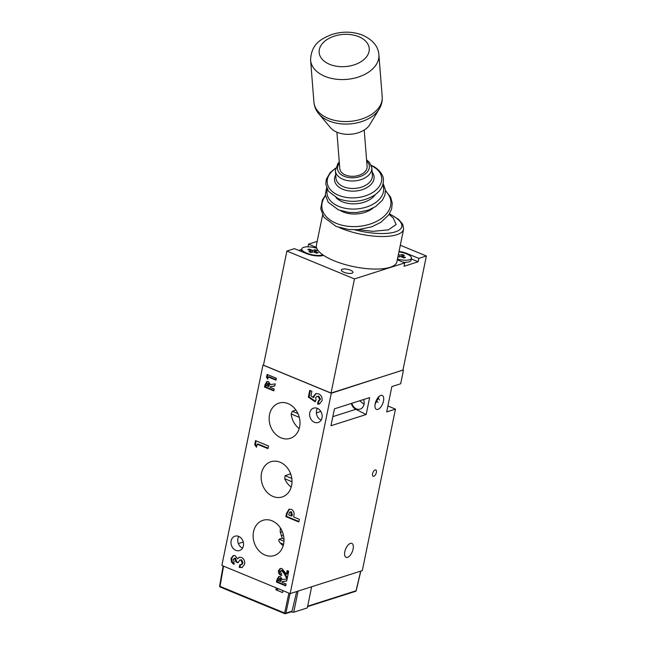 <?xml version="1.0" encoding="UTF-8"?>
<svg xmlns="http://www.w3.org/2000/svg" width="646" height="646" viewBox="0 0 646 646"><rect width="100%" height="100%" fill="white"/><g stroke="black" fill="none" stroke-linecap="round" stroke-linejoin="round"><path stroke-width="0.97" d="M375.108 469.933A3.424 1.631 112.4 0 0 373.501 471.427A3.424 1.631 112.4 0 0 372.589 473.615A3.424 1.631 112.4 0 0 373.808 476.272A3.424 1.631 112.4 0 0 376.343 472.501A3.424 1.631 112.4 0 0 375.108 469.933M377.902 409.386A7.534 3.585 -67.6 0 1 376.465 409.378A7.534 3.585 -67.6 0 1 375.536 402.393A7.534 3.585 -67.6 0 1 380.769 395.441A7.534 3.585 -67.6 0 1 382.206 395.449A7.534 3.585 -67.6 0 1 383.135 402.442A7.534 3.585 -67.6 0 1 377.902 409.386M364.037 404.259L359.725 400.77M347.532 557.345A7.534 3.585 -67.6 0 1 346.095 557.337A7.534 3.585 -67.6 0 1 345.166 550.344A7.534 3.585 -67.6 0 1 350.398 543.391A7.534 3.585 -67.6 0 1 351.836 543.399A7.534 3.585 -67.6 0 1 352.764 550.392A7.534 3.585 -67.6 0 1 347.532 557.345M238.681 536.398A7.534 6.153 72.3 0 1 243.526 543.714A7.534 6.153 72.3 0 1 239.545 550.545A7.534 6.153 72.3 0 1 235.822 550.344A7.534 6.153 72.3 0 1 230.977 543.028A7.534 6.153 72.3 0 1 234.966 536.188A7.534 6.153 72.3 0 1 238.681 536.398M317.315 408.345A7.534 6.153 72.3 0 1 322.16 415.669A7.534 6.153 72.3 0 1 318.171 422.5A7.534 6.153 72.3 0 1 314.457 422.298A7.534 6.153 72.3 0 1 309.612 414.974A7.534 6.153 72.3 0 1 313.593 408.143A7.534 6.153 72.3 0 1 317.315 408.345M363.553 399.551A7.534 6.153 72.3 0 1 360.161 409.112A7.534 6.153 72.3 0 1 356.439 408.902A7.534 6.153 72.3 0 1 351.86 403.274M378.128 402.208A7.534 6.153 72.3 0 1 377.813 402.087A7.534 6.153 72.3 0 1 376.037 401.005M375.084 404.283L379.202 396.361M281.058 437.867A18.5 15.092 -107.7 0 0 290.547 438.246A18.5 15.092 -107.7 0 0 299.954 421.37A18.5 15.092 -107.7 0 0 288.084 403.629A18.5 15.092 -107.7 0 0 279.306 403.015A18.5 15.092 -107.7 0 0 269.156 419.674A18.5 15.092 -107.7 0 0 281.058 437.867M273.056 496.467A18.5 15.092 -107.7 0 0 282.544 496.847A18.5 15.092 -107.7 0 0 291.952 479.97A18.5 15.092 -107.7 0 0 280.081 462.221A18.5 15.092 -107.7 0 0 271.304 461.615A18.5 15.092 -107.7 0 0 261.154 478.274A18.5 15.092 -107.7 0 0 273.056 496.467M265.054 555.067A18.5 15.092 -107.7 0 0 274.542 555.447A18.5 15.092 -107.7 0 0 283.949 538.562A18.5 15.092 -107.7 0 0 272.079 520.821A18.5 15.092 -107.7 0 0 263.302 520.216A18.5 15.092 -107.7 0 0 253.151 536.874A18.5 15.092 -107.7 0 0 265.054 555.067M267.807 379.145L266.491 377.377L267.097 374.446L276.375 378.273L275.987 380.171L268.251 376.981L267.807 379.145M233.311 559.388L234.127 561.6L233.577 564.257L231.518 562.173L230.985 558.41L233.279 555.568L235.241 555.681L237.558 558.782L239.262 557.272L241.442 557.417C244.035 558.855 245.084 561.14 244.592 564.281L242.048 567.568L239.254 567.422L239.795 564.765L241.063 564.765L242.29 563.175L240.877 560.066L239.852 560.001L238.035 562.803L235.871 561.907L234.845 558.402L234.11 558.346L235.596 558.16L233.311 559.388M298.823 521.976L285.831 516.614L286.436 513.651L288.972 509.226L291.314 509.411C293.074 510.227 294.011 511.721 294.124 513.893L293.704 516.986L299.364 519.319L298.823 521.976M285.71 585.874L276.423 582.046L276.884 579.833L278.781 576.498L280.396 576.628L282.407 579.591L287.139 578.897L286.703 581.004L282.181 581.666L282.052 582.304L286.097 583.976L285.71 585.874M280.154 571.419L281.519 573.567L281.131 575.465C279.145 574.536 278.273 572.921 278.515 570.62L280.17 568.528L281.947 568.601L286.436 574.157L287.163 570.604L288.714 571.242L287.268 578.283L286.42 577.936L284.135 573.6L281.672 570.539L280.897 570.483L282.431 570.305L280.154 571.419M318.195 401.069L319.778 399.519L318.107 396.515L316.726 396.402L315.636 397.694L316.112 399.777L315.2 401.828L308.344 397.12L309.733 390.378L311.897 391.274L310.944 395.909L313.286 397.5L313.342 396.531L315.765 393.592L318.575 393.826C321.256 395.174 322.427 397.443 322.079 400.633L319.423 403.992L317.574 404.105L318.195 401.069L319.31 400.754M256.519 447.218L254.677 444.739L255.525 440.637L268.518 445.99L267.969 448.647L257.14 444.182L256.519 447.218M273.791 390.87L264.513 387.043L264.965 384.83L266.871 381.503L268.478 381.625L270.488 384.588L275.22 383.894L274.792 386.001L270.27 386.663L270.133 387.309L274.179 388.973L273.791 390.87M403.443 370.231L400.673 383.756L391.872 386.566L386.663 411.93L395.465 409.12L362.317 570.604L290.159 593.617L221.853 565.444L262.979 365.071L331.285 393.244L402.967 370.037M290.159 593.617L331.285 393.244M379.46 399.971A13.703 11.184 72.3 0 1 378.088 397.516M395.465 409.12L387.883 405.995M366.161 414.522L369.633 397.613L334.434 408.837L330.962 425.746L366.161 414.522L355.833 409.322L332.827 416.654M243.259 542.026L238.366 543.585M263.536 364.893L262.979 365.071M280.316 527.839L280.243 532.029L282.262 538.207L279.153 539.265L283.974 541.251M283.57 544.279L280.13 542.858C278.83 541.388 278.499 540.193 279.153 539.265M280.13 542.858A17.822 14.543 -107.7 0 0 283.206 545.725M290.288 472.953L290.248 473.962L285.096 475.69L291.798 478.452M292.008 481.738L284.741 478.743L285.096 475.69M284.741 478.743A17.822 14.543 -107.7 0 0 291.209 487.132M295.933 410.081L292.339 411.276L297.959 413.593M299.292 417.34L291.176 413.989L292.339 411.276M291.176 413.989A17.822 14.543 -107.7 0 0 299.211 428.532M290.248 473.962L291.071 475.157M282.262 538.207L283.99 539.257M321.143 420.094A7.534 6.153 72.3 0 1 317.412 408.385M242.516 548.139A7.534 6.153 72.3 0 1 238.778 536.438M351.327 403.443A8.22 6.71 -107.7 0 0 355.833 409.322M320.836 411.462L316.403 412.875M285.815 585.365L277.182 581.804L276.423 582.046M277.182 581.804L279.169 576.418M286.735 580.867L282.181 581.666M280.744 578.275L279.476 578.485L279.984 578.517L278.483 580.835L280.388 581.618L279.984 578.517L280.744 578.275L281.293 580.641L280.534 580.883M280.388 581.618L281.293 580.641M281.89 575.223C279.904 574.294 279.032 572.679 279.266 570.378L278.515 570.62M279.266 570.378L280.574 568.432M287.817 570.87L287.187 573.914L286.436 574.157M287.373 577.774L286.42 577.936M287.171 577.694L284.894 573.365L282.431 570.305M298.928 521.467L286.582 516.38L285.831 516.614M286.582 516.38L287.195 513.417L289.376 509.121M291.516 511.826L289.521 512.31L288.705 514.927L291.37 516.025L292.129 515.783L292.323 514.846L291.516 511.826L290.28 512.076M291.37 516.025L290.765 512.068L289.521 512.31M315.458 401.247L309.103 396.878L308.344 397.12M309.103 396.878L310.379 390.644M313.342 396.531L314.101 396.289L314.037 397.258L313.286 397.5M314.101 396.289L316.152 393.487M319.786 403.855L317.574 404.105M318.325 403.863L318.938 400.867M318.946 400.835L320.529 399.276L319.778 399.519M320.529 399.276L318.866 396.273L318.107 396.515M318.866 396.273L316.726 396.402M234.337 564.015L232.277 561.939L231.518 562.173M232.277 561.939L231.736 558.168L230.985 558.41M231.736 558.168L233.658 555.471M239.666 557.167L237.558 558.782M242.411 567.422L239.254 567.422M240.005 567.18L240.49 564.846M241.063 564.765L241.822 564.531L243.049 562.932L242.29 563.175M243.049 562.932L241.628 559.824L240.877 560.066M241.628 559.824L239.852 560.001M238.156 562.303L235.871 561.907M236.622 561.665L235.596 558.16M256.72 446.233L255.436 444.496L254.677 444.739M255.436 444.496L256.171 440.903M268.074 448.138L257.899 443.939L257.14 444.182M268.009 378.16L267.25 377.135L266.491 377.377M267.25 377.135L267.743 374.712M276.092 379.662L269.011 376.739L268.251 376.981M273.896 390.362L265.264 386.801L264.513 387.043M265.264 386.801L267.25 381.423M274.816 385.864L270.27 386.663M268.825 383.272L267.565 383.482L268.066 383.514L266.564 385.832L268.47 386.615L268.066 383.514L268.825 383.272L269.374 385.638L268.623 385.88M268.47 386.615L269.374 385.638M280.34 532.49A19.864 6.5 -168.4 0 1 282.334 531.674M350.415 270.165A5.935 1.946 11.6 0 0 344.593 268.962A5.935 1.946 11.6 0 0 341.33 270.012A5.935 1.946 11.6 0 0 343.874 272.249A5.935 1.946 11.6 0 0 349.704 273.452A5.935 1.946 11.6 0 0 352.958 272.402A5.935 1.946 11.6 0 0 350.415 270.165M317.17 241.402L308.53 244.156L316.451 247.426M399.034 251.415A12.791 4.183 -168.4 0 1 407.327 253.644L418.834 258.392L426.376 255.986L400.302 245.23M323.606 255.364A12.791 4.183 -168.4 0 1 305.954 253.394L294.447 248.645L286.905 251.052L354.468 278.919L404.759 262.882L397.306 259.813M308.53 244.156L307.981 246.829M286.905 251.052L263.479 365.184L331.043 393.051L402.951 370.118L426.376 255.986M301.682 249.501L298.767 250.43M404.759 262.882L404.065 266.265L418.14 261.775L418.834 258.392M354.468 278.919L331.043 393.051M418.14 261.775L411.316 258.957M316.718 248.234A11.418 3.739 11.6 0 0 303.717 247.321A11.418 3.739 11.6 0 0 301.811 248.855A11.418 3.739 11.6 0 0 309.353 254.08A11.418 3.739 11.6 0 0 322.273 254.976A11.418 3.739 11.6 0 0 322.774 254.79M314.271 252.223L314.901 249.727L317.129 250.648L314.86 251.367L318.203 252.748L316.693 253.224L313.358 251.851L311.089 252.57L308.869 251.649L311.13 250.931L310.815 252.457M311.13 250.931L307.787 249.55L309.297 249.073L309.087 250.091M314.901 249.727L312.64 250.446L309.297 249.073M301.811 248.855L301.375 250.963A11.418 3.739 11.6 0 0 301.383 251.504M312.64 250.446L312.276 252.19M314.86 251.367L314.659 252.384M403.217 262.244A11.418 3.739 11.6 0 0 409.136 261.832A11.418 3.739 11.6 0 0 410.089 261.428A11.418 3.739 11.6 0 0 411.034 260.298L411.47 258.182A11.418 3.739 11.6 0 0 398.937 251.867M397.468 259.054A11.418 3.739 11.6 0 0 409.572 259.716A11.418 3.739 11.6 0 0 411.47 258.182M398.138 255.759L398.106 257.197M401.562 256.971L402.192 254.467L404.42 255.388L402.159 256.107L405.494 257.488L403.984 257.964L400.649 256.591L397.863 257.1M402.192 254.467L399.931 255.186L398.388 254.556M399.931 255.186L399.567 256.93M402.159 256.107L401.949 257.124M369.819 124.605A21.689 13.913 175.5 0 1 337.155 132.293A21.689 13.913 175.5 0 1 330.534 127.706L318.874 113.906A33.285 21.358 175.5 0 0 329.032 120.939A33.285 21.358 175.5 0 0 379.162 109.142L369.819 124.605M336.913 132.188L339.788 168.582A13.703 8.794 -4.5 0 0 345.513 175.042A13.703 8.794 -4.5 0 0 360.016 174.921A13.703 8.794 -4.5 0 0 367.106 166.418L364.223 130.032M339.416 227.642A41.102 13.453 -168.4 0 0 396.733 234.748A41.102 13.453 -168.4 0 0 403.589 229.233L396.902 261.783A41.102 13.453 -168.4 0 1 390.055 267.299A41.102 13.453 -168.4 0 1 343.519 264.085A41.102 13.453 -168.4 0 1 316.379 245.254L322.572 215.086M358.167 229.645L372.968 231.316L388.327 229.863L396.143 224.542L393.18 217.936L389.118 214.343M311.655 586.762L298.081 591.09L293.736 612.23L307.318 607.894L311.655 586.762M290.062 593.577L285.887 613.151L292.065 611.181L296.692 591.534M291.039 611.907L293.736 612.23M276.27 587.884L275.89 589.822L282.577 592.576L282.948 590.646M292.065 611.181L290.652 611.867M356.124 590.492L360.678 571.121M223.556 566.146L220.011 586.35L284.644 613.006A0.912 0.436 -67.6 0 0 284.797 613.676A0.912 0.436 -67.6 0 0 284.975 613.676A0.912 0.743 -107.7 0 0 285.887 613.151L284.644 613.006L288.891 593.093M220.011 586.35L219.624 586.019A0.912 0.912 0 0 0 220.173 587.02A0.912 0.436 -67.6 0 1 220.011 586.35M278.749 588.91L275.89 589.822M281.309 535.938A17.402 5.693 -168.4 0 1 283.352 534.791M280.372 532.619A19.687 6.444 -168.4 0 1 282.375 531.763M277.635 579.591L276.884 579.833M284.894 573.365L284.135 573.6M287.195 513.417L286.436 513.651M292.323 514.846L291.564 515.088M265.716 384.596L264.965 384.83M407.327 253.644L407.222 254.161M375.374 194.535A22.255 14.277 175.5 0 1 342.291 201.746A22.255 14.277 175.5 0 1 336.041 197.644M373.122 208.02A22.352 14.341 175.5 0 1 343.034 211.92A22.352 14.341 175.5 0 1 340.385 210.612M378.895 54.789C378.33 46.56 372.96 40.036 362.777 35.223C352.974 31.46 342.76 31.178 332.141 34.4C321.07 38.784 311.17 43.871 310.605 60.191A34.254 21.972 175.5 0 0 324.906 76.341A34.254 21.972 175.5 0 0 361.171 76.034A34.254 21.972 175.5 0 0 378.895 54.789L382.214 96.795A34.254 21.972 175.5 0 1 364.497 118.04A34.254 21.972 175.5 0 1 328.225 118.347A34.254 21.972 175.5 0 1 313.924 102.197C314.327 106.574 315.975 110.482 318.874 113.906M358.748 36.685A25.121 16.118 175.5 0 1 364.61 58.931A25.121 16.118 175.5 0 1 329.646 64.334A25.121 16.118 175.5 0 1 323.775 42.087A25.121 16.118 175.5 0 1 358.748 36.685M354.775 229.79A38.817 12.702 11.6 0 0 395.312 231.874A38.817 12.702 11.6 0 0 389.368 213.947M339.368 163.317A15.98 10.255 -4.5 0 0 344.189 176.293A15.98 10.255 -4.5 0 0 364.57 174.347A15.98 10.255 -4.5 0 0 366.686 161.153M371.797 167.807A18.266 11.717 175.5 0 1 362.341 179.136A18.266 11.717 175.5 0 1 343.002 179.297A18.266 11.717 175.5 0 1 335.371 170.681L335.96 178.159A18.266 11.717 -4.5 0 0 343.591 186.767A18.266 11.717 -4.5 0 0 362.939 186.605A18.266 11.717 -4.5 0 0 372.387 175.276L371.797 167.807L369.472 162.364L366.581 159.837M372.128 171.998A19.832 12.718 175.5 0 1 367.073 187.518A19.832 12.718 175.5 0 1 342.816 189.286A19.832 12.718 175.5 0 1 335.702 174.88M385.492 190.998A34.609 22.206 175.5 0 1 380.147 219.333A34.609 22.206 175.5 0 1 336.308 223.355A34.609 22.206 175.5 0 1 325.495 195.738M371.377 165.723A27.326 17.531 175.5 0 1 376.271 189.819A27.326 17.531 175.5 0 1 338.625 195.326A27.326 17.531 175.5 0 1 335.46 168.566M382.763 184.917A28.424 18.241 175.5 0 1 371.353 205.073A28.424 18.241 175.5 0 1 338.819 206.405A28.424 18.241 175.5 0 1 327.231 189.31M307.666 606.206L356.051 590.775A0.912 0.743 -107.7 0 1 355.591 591.324A0.912 0.912 0 0 0 356.204 590.662L360.815 571.08M220.351 587.02A0.912 0.436 -67.6 0 1 220.173 587.02L284.797 613.676A0.912 0.912 0 0 0 285.427 613.7L291.386 611.802M289.981 511.995L290.732 511.761M382.214 96.795C382.505 101.188 381.487 105.298 379.162 109.142M403.589 229.233L402.765 224.283L398.477 219.309L389.473 213.778M325.431 195.262L322.362 200.034L320.723 208.747L323.799 217.129L336.154 226.463L348.735 229.532L358.029 229.653L371.821 226.786L380.922 222.297L388.739 214.892L391.621 208.989L392.251 203.159L390.701 197.272L385.476 190.513M335.532 168.17L330.227 172.555L326.319 179.289L325.786 184.126L328.434 191.297L338.302 198.693C350.697 203.054 362.559 202.012 373.881 195.56C380.47 191.216 383.635 185.903 383.385 179.628C383.748 176.616 379.969 168.703 370.869 165.19M326.601 187.865L325.382 194.729L328.176 202.23L338.423 209.877L348.961 212.445L356.729 212.55L368.26 210.152L375.544 206.607L382.319 200.365L384.903 195.181L385.444 190.037L383.159 183.391M339.271 162.001L337.987 163.317L335.371 170.681M310.605 60.191L313.924 102.197M355.591 591.324L307.577 606.634M223.136 565.977L219.624 586.019"/></g></svg>
